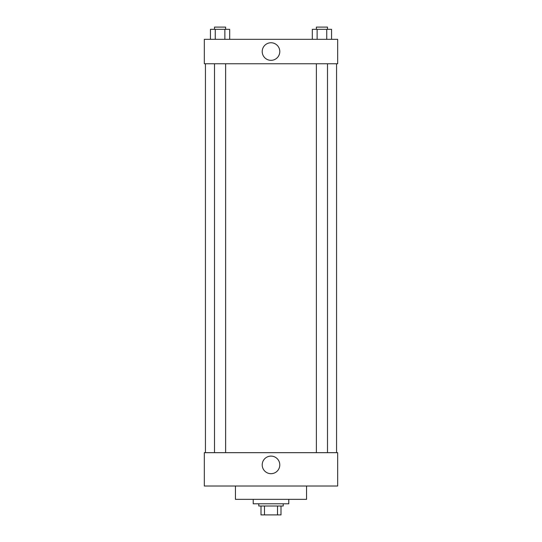 <?xml version="1.0" encoding="UTF-8"?>
<svg xmlns="http://www.w3.org/2000/svg" width="542" height="542" viewBox="0 0 542 542"><rect width="100%" height="100%" fill="white"/><g stroke="black" fill="none" stroke-linecap="round" stroke-linejoin="round"><path stroke-width="0.81" d="M277.518 506.011L277.518 514.9L261 514.9L261 506.011M277.518 514.9L281 514.9L281 506.011L281 514.9M283.222 503.789L283.222 506.011L258.778 506.011L258.778 503.789M264.482 506.011L264.482 514.9M253.222 499.345L253.222 503.789L288.778 503.789L288.778 499.345M235.445 486.011L235.445 499.345L306.555 499.345L306.555 486.011M204.327 486.011L337.673 486.011L204.327 486.011L204.327 452.672L337.673 452.672L337.673 486.011M262.206 464.901A8.794 8.794 0 0 1 275.397 457.285A8.794 8.794 0 0 1 275.397 472.509A8.794 8.794 0 0 1 262.206 464.901M336.562 63.766L336.562 452.672M337.673 63.766L204.327 63.766L204.327 39.322L337.673 39.322L337.673 63.766M279.794 51.544A8.794 8.794 0 0 1 266.603 59.159A8.794 8.794 0 0 1 266.603 43.936A8.794 8.794 0 0 1 279.794 51.544M331.562 39.322L331.562 29.322L312.314 29.322L312.314 39.322M326.745 29.322L326.745 39.322M317.124 29.322L317.124 39.322M316.379 29.322L316.379 27.1L327.49 27.1L327.49 29.322M229.686 39.322L229.686 29.322L210.438 29.322L210.438 39.322M224.876 29.322L224.876 39.322M215.255 29.322L215.255 39.322M214.51 29.322L214.51 27.1L225.621 27.1L225.621 29.322M205.438 63.766L205.438 452.672M327.49 452.672L327.49 63.766M316.379 452.672L316.379 63.766M214.51 63.766L214.51 452.672M225.621 63.766L225.621 452.672"/></g></svg>

